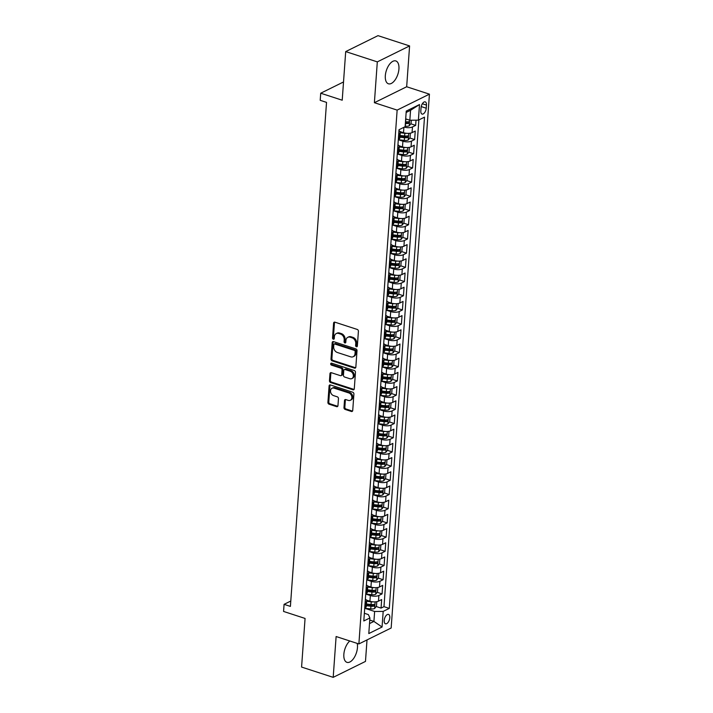 <?xml version="1.0" encoding="UTF-8"?>
<svg xmlns="http://www.w3.org/2000/svg" width="713" height="713" viewBox="0 0 713 713"><rect width="100%" height="100%" fill="white"/><g stroke="black" fill="none" stroke-linecap="round" stroke-linejoin="round"><path stroke-width="1.07" d="M356.411 346.741A1.061 0.82 -116.3 0 0 357.347 346.055L358.407 331.242A1.515 1.168 -116.3 0 0 357.266 329.451L334.923 322.178A1.515 1.168 -116.3 0 0 333.586 323.167L332.525 337.971A1.061 0.82 -116.3 0 0 334.263 338.541L334.397 336.625A4.839 3.752 -116.3 0 1 336.233 333.577A4.839 3.752 -116.3 0 1 338.693 333.452L340.556 334.058A4.839 3.752 -116.3 0 1 344.201 339.816L344.067 341.732A1.061 0.82 -116.3 0 0 345.805 342.293L345.939 340.377A4.839 3.752 -116.3 0 1 347.775 337.338A4.839 3.752 -116.3 0 1 350.235 337.213L352.097 337.819A4.839 3.752 -116.3 0 1 355.751 343.568L355.609 345.484A1.061 0.82 -116.3 0 0 356.411 346.741M347.775 337.338L348.648 336.901A4.839 3.752 -116.3 0 1 351.108 336.786L352.971 337.392A4.839 3.752 -116.3 0 1 356.625 343.14L356.482 345.056A1.061 0.82 -116.3 0 0 357.284 346.313A1.061 0.82 -116.3 0 0 357.293 346.322M334.655 322.124A1.515 1.168 -116.3 0 0 334.459 322.739L333.399 337.543A1.061 0.82 -116.3 0 0 334.21 338.8M345.743 342.561A1.061 0.82 -116.3 0 0 345.752 342.561A1.061 0.82 -116.3 0 1 344.94 341.295L344.067 341.732M349.789 640.978A12.014 6.052 108 0 0 343.853 654.284A12.014 6.052 108 0 0 346.937 662.341A12.014 6.052 108 0 0 357.463 647.564A12.014 6.052 108 0 0 357.213 643.393M398.932 69.001A12.014 6.052 108 0 0 395.849 60.944A12.014 6.052 108 0 0 385.323 75.721A12.014 6.052 108 0 0 388.416 83.786A12.014 6.052 108 0 0 398.932 69.001M389.797 617.716A4.929 2.487 108 0 0 388.532 614.41A4.929 2.487 108 0 0 384.209 620.479A4.929 2.487 108 0 0 385.483 623.786A4.929 2.487 108 0 0 389.797 617.716M343.978 407.622A1.515 1.168 -116.3 0 0 345.119 409.422L351.393 411.463A1.515 1.168 -116.3 0 0 352.73 410.474L353.906 394.031A1.515 1.168 -116.3 0 0 352.766 392.23L330.431 384.958A1.515 1.168 -116.3 0 0 329.085 385.947L327.909 402.39A1.515 1.168 -116.3 0 0 329.049 404.191L336.616 406.651A1.515 1.168 -116.3 0 0 337.962 405.661L338.461 398.629A1.515 1.168 -116.3 0 0 337.32 396.829L333.568 395.608A4.046 3.137 -116.3 0 1 330.6 392.043A4.046 3.137 -116.3 0 1 332.044 388.255A4.046 3.137 -116.3 0 1 334.103 388.148L348.809 392.934A4.046 3.137 -116.3 0 1 351.776 396.508A4.046 3.137 -116.3 0 1 350.333 400.287A4.046 3.137 -116.3 0 1 348.274 400.394L345.823 399.592A1.515 1.168 -116.3 0 0 344.486 400.59L343.978 407.622L344.851 407.194A1.515 1.168 -116.3 0 0 345.992 408.995L352.258 411.027A1.515 1.168 -116.3 0 0 352.534 411.089M377.311 61.879L374.387 102.699L406.668 86.754L409.592 45.935L377.311 61.879L345.698 51.586L342.213 100.212L320.716 93.216L320.208 100.319L326.527 102.378L290.405 606.398L284.077 604.339L283.569 611.442L305.066 618.438L301.581 667.065L333.194 677.35L365.475 661.414L367.017 639.918M374.387 102.699L397.141 110.105L358.88 643.937L336.117 636.531L333.194 677.35M354.495 368.122A1.515 1.168 -116.3 0 0 355.84 367.133L357.017 350.689A1.515 1.168 -116.3 0 0 355.876 348.889L333.532 341.616A1.515 1.168 -116.3 0 0 332.196 342.605L331.01 359.049A1.515 1.168 -116.3 0 0 332.151 360.849L354.495 368.122L355.368 367.685A1.515 1.168 -116.3 0 0 355.644 367.748M355.466 372.355L354.281 388.799A1.515 1.168 -116.3 0 1 352.944 389.788L330.6 382.516A1.515 1.168 -116.3 0 1 329.459 380.724L329.967 373.683A1.515 1.168 -116.3 0 1 331.304 372.694L340.368 375.644A1.515 1.168 -116.3 0 0 341.705 374.655L342.044 369.985A1.515 1.168 -116.3 0 0 340.903 368.184L331.465 365.118A1.061 0.82 -116.3 0 1 331.607 363.167L354.325 370.555A1.515 1.168 -116.3 0 1 355.466 372.355M345.698 51.586L377.988 35.65L409.592 45.935M369.53 604.348L372.623 605.355M376.223 606.522L381.054 608.1L381.669 599.58L378.478 601.148L378.888 595.471A6.159 2.344 -175.9 0 1 370.341 595.551L365.733 594.054M370.546 590.15L373.639 591.157M377.239 592.325L382.07 593.902L382.685 585.382L379.494 586.951L379.904 581.273A6.159 2.344 -175.9 0 1 371.357 581.353L366.758 579.856L372.774 580.525L372.97 577.833A4.082 1.56 4.1 0 0 376.027 577.708L376.143 575.997A4.082 1.56 -175.9 0 1 373.086 576.131L368.514 575.605M371.562 575.952L374.655 576.96M378.255 578.127L383.086 579.705L383.701 571.184L380.519 572.753L380.92 567.076A6.159 2.344 -175.9 0 1 372.373 567.156L367.774 565.659M372.578 561.755L375.671 562.762M379.28 563.93L384.111 565.507L384.717 556.987L381.535 558.555L381.936 552.878A6.159 2.344 -175.9 0 1 373.389 552.958L368.79 551.461L374.806 552.129L375.002 549.438A4.082 1.56 4.1 0 0 378.059 549.313L378.184 547.602A4.082 1.56 -175.9 0 1 375.127 547.727L370.555 547.21M373.603 547.557L376.687 548.564M380.296 549.732L385.127 551.309L385.733 542.789L382.551 544.358L382.961 538.68A6.159 2.344 -175.9 0 1 374.405 538.761L369.806 537.263L375.822 537.932L376.018 535.24A4.082 1.56 4.1 0 0 379.075 535.115L379.2 533.404A4.082 1.56 -175.9 0 1 376.143 533.529L371.571 533.012M374.619 533.36L377.712 534.367M381.312 535.534L386.143 537.112L386.749 528.591L383.567 530.16L383.977 524.483A6.159 2.344 -175.9 0 1 375.43 524.563L370.822 523.066M375.635 519.162L378.728 520.169M382.328 521.337L387.159 522.914L387.774 514.394L384.583 515.962L384.993 510.285A6.159 2.344 -175.9 0 1 376.446 510.365L371.847 508.868L377.863 509.537L378.05 506.845A4.082 1.56 4.1 0 0 381.116 506.72L381.232 505.009A4.082 1.56 -175.9 0 1 378.175 505.134L373.603 504.617M376.651 504.964L379.744 505.972M383.344 507.139L388.175 508.717L388.79 500.196L385.599 501.765L386.009 496.088A6.159 2.344 -175.9 0 1 377.462 496.168L372.863 494.67M377.667 490.767L380.76 491.774M384.369 492.941L389.2 494.519L389.806 485.999L386.624 487.567L387.025 481.89A6.159 2.344 -175.9 0 1 378.478 481.97L373.879 480.473L379.895 481.141L380.091 478.45A4.082 1.56 4.1 0 0 383.148 478.316L383.273 476.614A4.082 1.56 -175.9 0 1 380.216 476.739L375.635 476.222M378.692 476.569L381.776 477.576M385.385 478.744L390.216 480.321L390.822 471.801L387.64 473.37L388.05 467.692A6.159 2.344 -175.9 0 1 379.494 467.773L374.895 466.275L380.911 466.944L381.107 464.252A4.082 1.56 4.1 0 0 384.164 464.118L384.289 462.416A4.082 1.56 -175.9 0 1 381.232 462.541L376.66 462.024M379.708 462.372L382.792 463.379M386.401 464.546L391.232 466.124L391.838 457.603L388.656 459.172L389.066 453.495A6.159 2.344 -175.9 0 1 380.519 453.575L375.911 452.078M380.724 448.174L383.817 449.181M387.417 450.349L392.248 451.926L392.863 443.406L389.672 444.974L390.082 439.297A6.159 2.344 -175.9 0 1 381.535 439.377L376.927 437.88M381.74 433.976L384.833 434.983M388.433 436.151L393.264 437.729L393.879 429.208L390.688 430.777L391.098 425.1A6.159 2.344 -175.9 0 1 382.551 425.18L377.952 423.682M382.756 419.779L385.849 420.786M389.458 421.953L394.28 423.531L394.895 415.011L391.713 416.579L392.114 410.902A6.159 2.344 -175.9 0 1 383.567 410.982L378.968 409.485L384.984 410.153L385.18 407.453A4.082 1.56 4.1 0 0 388.237 407.328L388.362 405.626A4.082 1.56 -175.9 0 1 385.305 405.75L380.724 405.234M383.772 405.581L386.865 406.588M390.474 407.756L395.305 409.333L395.911 400.813L392.729 402.382L393.13 396.704A6.159 2.344 -175.9 0 1 384.583 396.784L379.984 395.287L386 395.956L386.196 393.255A4.082 1.56 4.1 0 0 389.253 393.13L389.378 391.428A4.082 1.56 -175.9 0 1 386.321 391.553L381.749 391.036M384.797 391.384L387.881 392.391M391.49 393.558L396.321 395.136L396.927 386.615L393.745 388.184L394.155 382.507A6.159 2.344 -175.9 0 1 385.608 382.587L381 381.09M385.813 377.186L388.906 378.193M392.506 379.361L397.337 380.938L397.952 372.418L394.761 373.986L395.171 368.309A6.159 2.344 -175.9 0 1 386.624 368.389L382.016 366.892L388.041 367.56L388.228 364.86A4.082 1.56 4.1 0 0 391.285 364.735L391.41 363.033A4.082 1.56 -175.9 0 1 388.353 363.158L383.781 362.641M386.829 362.988L389.922 363.995M393.523 365.163L398.353 366.74L398.968 358.22L395.777 359.789L396.187 354.111A6.159 2.344 -175.9 0 1 387.64 354.192L383.041 352.694M387.845 348.791L390.938 349.798M394.539 350.965L399.369 352.543L399.984 344.022L396.802 345.591L397.203 339.914A6.159 2.344 -175.9 0 1 388.656 339.994L384.057 338.497L390.073 339.165L390.269 336.465A4.082 1.56 4.1 0 0 393.326 336.34L393.451 334.638A4.082 1.56 -175.9 0 1 390.385 334.762L385.813 334.237M388.861 334.593L391.954 335.6M395.563 336.768L400.394 338.345L401 329.825L397.818 331.393L398.219 325.716A6.159 2.344 -175.9 0 1 389.672 325.796L385.073 324.299L391.089 324.968L391.285 322.267A4.082 1.56 4.1 0 0 394.342 322.142L394.467 320.44A4.082 1.56 -175.9 0 1 391.41 320.565L386.838 320.039M389.886 320.395L392.97 321.394M396.58 322.57L401.41 324.148L402.016 315.627L398.834 317.196L399.244 311.519A6.159 2.344 -175.9 0 1 390.688 311.599L386.089 310.102M390.902 306.198L393.995 307.196M397.596 308.373L402.426 309.95L403.032 301.43L399.85 302.998L400.26 297.321A6.159 2.344 -175.9 0 1 391.713 297.401L387.106 295.904L393.13 296.572L393.318 293.872A4.082 1.56 4.1 0 0 396.375 293.747L396.499 292.045A4.082 1.56 -175.9 0 1 393.442 292.17L388.87 291.644M391.918 292L395.011 292.998M398.612 294.175L403.442 295.743L404.057 287.232L400.866 288.801L401.276 283.123A6.159 2.344 -175.9 0 1 392.729 283.204L388.13 281.697L394.146 282.375L394.334 279.674A4.082 1.56 4.1 0 0 397.399 279.549L397.515 277.847A4.082 1.56 -175.9 0 1 394.458 277.972L389.886 277.446M392.934 277.803L396.027 278.801M399.628 279.977L404.458 281.546L405.073 273.034L401.891 274.603L402.292 268.926A6.159 2.344 -175.9 0 1 393.745 269.006L389.146 267.5L395.162 268.177L395.358 265.477A4.082 1.56 4.1 0 0 398.415 265.352L398.531 263.65A4.082 1.56 -175.9 0 1 395.474 263.774L390.902 263.249M393.95 263.605L397.043 264.603M400.653 265.78L405.483 267.348L406.089 258.837L402.907 260.405L403.308 254.728A6.159 2.344 -175.9 0 1 394.761 254.799L390.163 253.302L396.178 253.98L396.375 251.279A4.082 1.56 4.1 0 0 399.432 251.154L399.556 249.452A4.082 1.56 -175.9 0 1 396.499 249.577L391.927 249.051M394.975 249.407L398.059 250.406M401.669 251.582L406.499 253.151L407.105 244.639L403.923 246.208L404.333 240.531A6.159 2.344 -175.9 0 1 395.777 240.602L391.179 239.105M395.991 235.21L399.075 236.208M402.685 237.384L407.515 238.953L408.121 230.442L404.939 232.01L405.349 226.333A6.159 2.344 -175.9 0 1 396.802 226.404L392.195 224.907L398.219 225.584L398.407 222.884A4.082 1.56 4.1 0 0 401.464 222.759L401.588 221.057A4.082 1.56 -175.9 0 1 398.531 221.182L393.959 220.656M397.007 221.012L400.1 222.01M403.701 223.187L408.531 224.755L409.146 216.244L405.955 217.813L406.365 212.135A6.159 2.344 -175.9 0 1 397.818 212.207L393.219 210.709L399.235 211.387L399.423 208.686A4.082 1.56 4.1 0 0 402.488 208.561L402.604 206.859A4.082 1.56 -175.9 0 1 399.547 206.984L394.975 206.458M398.023 206.815L401.116 207.813M404.717 208.989L409.547 210.558L410.162 202.046L406.971 203.615L407.381 197.938A6.159 2.344 -175.9 0 1 398.834 198.009L394.236 196.512L400.251 197.189L400.448 194.489A4.082 1.56 4.1 0 0 403.505 194.364L403.62 192.662A4.082 1.56 -175.9 0 1 400.563 192.786L395.991 192.26M399.039 192.608L402.132 193.615M405.742 194.792L410.563 196.36L411.178 187.849L407.996 189.417L408.397 183.74A6.159 2.344 -175.9 0 1 399.85 183.811L395.252 182.314L401.267 182.991L401.464 180.291A4.082 1.56 4.1 0 0 404.521 180.166L404.645 178.464A4.082 1.56 -175.9 0 1 401.588 178.589L397.007 178.063M400.055 178.41L403.148 179.418M406.758 180.594L411.588 182.163L412.194 173.651L409.012 175.22L409.422 169.542A6.159 2.344 -175.9 0 1 400.866 169.614L396.268 168.116M401.08 164.213L404.164 165.22M407.774 166.396L412.604 167.965L413.21 159.454L410.028 161.022L410.438 155.345A6.159 2.344 -175.9 0 1 401.891 155.416L397.284 153.919L403.308 154.596L403.496 151.896A4.082 1.56 4.1 0 0 406.553 151.771L406.677 150.069A4.082 1.56 -175.9 0 1 403.62 150.193L399.048 149.668M402.096 150.015L405.189 151.022M408.79 152.199L413.62 153.767L414.235 145.256L411.044 146.825L411.454 141.147A6.159 2.344 -175.9 0 1 402.907 141.219L398.3 139.721L404.324 140.399L404.512 137.698A4.082 1.56 4.1 0 0 407.569 137.573L407.693 135.871A4.082 1.56 -175.9 0 1 404.636 135.996L400.064 135.47M403.112 135.818L406.205 136.825M409.806 138.001L414.636 139.57L415.251 131.058L412.061 132.627A6.159 2.344 -175.9 0 1 403.513 132.707L400.073 131.584M378.478 601.148A6.159 2.344 4.1 0 1 369.931 601.228L366.491 600.105M379.494 586.951A6.159 2.344 4.1 0 1 370.947 587.031L367.507 585.908M380.519 572.753A6.159 2.344 4.1 0 1 371.963 572.833L368.523 571.71M381.535 558.555A6.159 2.344 4.1 0 1 372.988 558.635L369.539 557.513M382.551 544.358A6.159 2.344 4.1 0 1 374.004 544.438L370.555 543.315M383.567 530.16A6.159 2.344 4.1 0 1 375.02 530.24L371.58 529.117M384.583 515.962A6.159 2.344 4.1 0 1 376.036 516.043L372.596 514.92M385.599 501.765A6.159 2.344 4.1 0 1 377.052 501.845L373.612 500.722M386.624 487.567A6.159 2.344 4.1 0 1 378.077 487.647L374.628 486.524M387.64 473.37A6.159 2.344 4.1 0 1 379.093 473.45L375.644 472.327M388.656 459.172A6.159 2.344 4.1 0 1 380.109 459.252L376.66 458.129M389.672 444.974A6.159 2.344 4.1 0 1 381.125 445.055L377.685 443.932M390.688 430.777A6.159 2.344 4.1 0 1 382.141 430.857L378.701 429.734M391.713 416.579A6.159 2.344 4.1 0 1 383.157 416.659L379.717 415.536M392.729 402.382A6.159 2.344 4.1 0 1 384.182 402.462L380.733 401.339M393.745 388.184A6.159 2.344 4.1 0 1 385.198 388.264L381.749 387.141M394.761 373.986A6.159 2.344 4.1 0 1 386.214 374.067L382.774 372.944M395.777 359.789A6.159 2.344 4.1 0 1 387.23 359.869L383.79 358.746M396.802 345.591A6.159 2.344 4.1 0 1 388.246 345.671L384.806 344.548M397.818 331.393A6.159 2.344 4.1 0 1 389.271 331.474L385.822 330.351M398.834 317.196A6.159 2.344 4.1 0 1 390.287 317.276L386.838 316.153M399.85 302.998A6.159 2.344 4.1 0 1 391.303 303.078L387.863 301.956M400.866 288.801A6.159 2.344 4.1 0 1 392.319 288.881L388.879 287.758M401.891 274.603A6.159 2.344 4.1 0 1 393.335 274.683L389.895 273.56M402.907 260.405A6.159 2.344 4.1 0 1 394.36 260.486L390.911 259.363M403.923 246.208A6.159 2.344 4.1 0 1 395.376 246.288L391.927 245.165M404.939 232.01A6.159 2.344 4.1 0 1 396.392 232.09L392.943 230.967M405.955 217.813A6.159 2.344 4.1 0 1 397.408 217.893L393.968 216.77M406.971 203.615A6.159 2.344 4.1 0 1 398.424 203.695L394.984 202.572M407.996 189.417A6.159 2.344 4.1 0 1 399.449 189.498L396 188.375M409.012 175.22A6.159 2.344 4.1 0 1 400.465 175.3L397.016 174.177M410.028 161.022A6.159 2.344 4.1 0 1 401.481 161.102L398.032 159.979M411.044 146.825A6.159 2.344 4.1 0 1 402.497 146.905L399.057 145.782M421.053 107.752L420.822 110.871A4.777 2.406 108 0 0 422.051 114.08A4.777 2.406 108 0 0 426.231 108.207L426.463 105.078A4.777 2.406 108 0 0 425.233 101.879A4.777 2.406 108 0 0 421.053 107.752M397.141 110.105L429.431 94.161L391.161 628.001L358.88 643.937M381.054 608.1L383.977 606.656L389.289 608.385L424.502 117.146L418.388 120.158L409.841 120.23L405.688 118.884M389.289 608.385L383.184 611.398L382.061 627.021L368.799 633.563L369.913 617.948L363.808 620.961L399.022 129.721L405.127 126.709L406.25 111.085L419.511 104.544L418.388 120.158M398.95 130.675A6.159 2.344 -175.9 0 1 400.296 132.288L399.886 137.966A6.159 2.344 -175.9 0 1 398.799 139.178L398.326 139.409M400.296 132.288A6.159 2.344 -175.9 0 1 399.209 133.491L398.736 133.732M364.744 607.931L365.216 607.699A6.159 2.344 4.1 0 0 366.304 606.496L366.705 600.818A6.159 2.344 -175.9 0 1 365.626 602.022L365.145 602.253M365.76 593.733L366.232 593.501A6.159 2.344 4.1 0 0 367.32 592.298L367.73 586.621A6.159 2.344 -175.9 0 1 366.642 587.824L366.17 588.056M366.776 579.535L367.248 579.304A6.159 2.344 4.1 0 0 368.336 578.1L368.746 572.423A6.159 2.344 -175.9 0 1 367.658 573.626L367.186 573.858M367.792 565.338L368.273 565.106A6.159 2.344 4.1 0 0 369.352 563.903L369.762 558.226A6.159 2.344 -175.9 0 1 368.674 559.429L368.202 559.66M368.817 551.14L369.289 550.908A6.159 2.344 4.1 0 0 370.368 549.705L370.778 544.028A6.159 2.344 -175.9 0 1 369.69 545.231L369.218 545.463M369.833 536.942L370.305 536.711A6.159 2.344 4.1 0 0 371.393 535.508L371.794 529.83A6.159 2.344 -175.9 0 1 370.715 531.033L370.234 531.265M370.849 522.745L371.321 522.513A6.159 2.344 4.1 0 0 372.409 521.31L372.819 515.633A6.159 2.344 -175.9 0 1 371.731 516.836L371.259 517.068M371.865 508.547L372.338 508.316A6.159 2.344 4.1 0 0 373.425 507.112L373.835 501.435A6.159 2.344 -175.9 0 1 372.747 502.638L372.275 502.87M372.881 494.35L373.354 494.118A6.159 2.344 4.1 0 0 374.441 492.915L374.851 487.229A6.159 2.344 -175.9 0 1 373.764 488.441L373.291 488.672M373.897 480.152L374.378 479.92A6.159 2.344 4.1 0 0 375.457 478.717L375.867 473.031A6.159 2.344 -175.9 0 1 374.78 474.243L374.307 474.475M374.922 465.954L375.394 465.723A6.159 2.344 4.1 0 0 376.482 464.52L376.883 458.833A6.159 2.344 -175.9 0 1 375.804 460.045L375.323 460.277M375.938 451.757L376.411 451.525A6.159 2.344 4.1 0 0 377.498 450.322L377.899 444.636A6.159 2.344 -175.9 0 1 376.82 445.848L376.348 446.08M376.954 437.559L377.427 437.327A6.159 2.344 4.1 0 0 378.514 436.124L378.924 430.438A6.159 2.344 -175.9 0 1 377.837 431.65L377.364 431.882M377.97 423.362L378.443 423.13A6.159 2.344 4.1 0 0 379.53 421.927L379.94 416.24A6.159 2.344 -175.9 0 1 378.853 417.453L378.38 417.684M378.986 409.164L379.468 408.932A6.159 2.344 4.1 0 0 380.546 407.729L380.956 402.043A6.159 2.344 -175.9 0 1 379.869 403.255L379.396 403.487M380.011 394.966L380.484 394.735A6.159 2.344 4.1 0 0 381.571 393.531L381.972 387.845A6.159 2.344 -175.9 0 1 380.885 389.057L380.412 389.289M381.027 380.769L381.5 380.537A6.159 2.344 4.1 0 0 382.587 379.334L382.988 373.648A6.159 2.344 -175.9 0 1 381.91 374.86L381.428 375.091M382.043 366.571L382.516 366.339A6.159 2.344 4.1 0 0 383.603 365.136L384.013 359.45A6.159 2.344 -175.9 0 1 382.926 360.662L382.453 360.894M383.059 352.374L383.532 352.142A6.159 2.344 4.1 0 0 384.619 350.939L385.029 345.252A6.159 2.344 -175.9 0 1 383.942 346.465L383.469 346.696M384.075 338.176L384.557 337.944A6.159 2.344 4.1 0 0 385.635 336.741L386.045 331.055A6.159 2.344 -175.9 0 1 384.958 332.267L384.485 332.499M385.1 323.978L385.573 323.747A6.159 2.344 4.1 0 0 386.66 322.543L387.061 316.857A6.159 2.344 -175.9 0 1 385.974 318.069L385.501 318.301M386.116 309.781L386.589 309.549A6.159 2.344 4.1 0 0 387.676 308.337L388.077 302.66A6.159 2.344 -175.9 0 1 386.999 303.872L386.517 304.103M387.132 295.583L387.605 295.351A6.159 2.344 4.1 0 0 388.692 294.139L389.102 288.462A6.159 2.344 -175.9 0 1 388.015 289.674L387.542 289.906M388.148 281.385L388.621 281.154A6.159 2.344 4.1 0 0 389.708 279.942L390.118 274.264A6.159 2.344 -175.9 0 1 389.031 275.476L388.558 275.708M389.164 267.188L389.646 266.956A6.159 2.344 4.1 0 0 390.724 265.744L391.134 260.067A6.159 2.344 -175.9 0 1 390.047 261.279L389.574 261.511M390.18 252.99L390.662 252.759A6.159 2.344 4.1 0 0 391.74 251.546L392.15 245.869A6.159 2.344 -175.9 0 1 391.063 247.081L390.59 247.313M391.205 238.793L391.678 238.561A6.159 2.344 4.1 0 0 392.765 237.349L393.166 231.672A6.159 2.344 -175.9 0 1 392.088 232.884L391.606 233.115M392.221 224.595L392.694 224.363A6.159 2.344 4.1 0 0 393.781 223.151L394.191 217.474A6.159 2.344 -175.9 0 1 393.104 218.677L392.631 218.918M393.237 210.397L393.71 210.166A6.159 2.344 4.1 0 0 394.797 208.954L395.207 203.276A6.159 2.344 -175.9 0 1 394.12 204.479L393.647 204.72M394.253 196.2L394.726 195.968A6.159 2.344 4.1 0 0 395.813 194.756L396.223 189.079A6.159 2.344 -175.9 0 1 395.136 190.282L394.663 190.523M395.269 182.002L395.751 181.77A6.159 2.344 4.1 0 0 396.829 180.558L397.239 174.881A6.159 2.344 -175.9 0 1 396.152 176.084L395.679 176.325M396.294 167.805L396.767 167.573A6.159 2.344 4.1 0 0 397.854 166.361L398.255 160.683A6.159 2.344 -175.9 0 1 397.168 161.887L396.695 162.127M397.31 153.607L397.783 153.375A6.159 2.344 4.1 0 0 398.87 152.163L399.271 146.486A6.159 2.344 -175.9 0 1 398.193 147.689L397.711 147.93M410.831 123.804L415.652 125.372L412.471 126.95A6.159 2.344 -175.9 0 1 404.271 127.128M414.636 139.57L411.454 141.147M413.62 153.767L410.438 155.345M412.604 167.965L409.422 169.542M411.588 182.163L408.397 183.74M410.563 196.36L407.381 197.938M409.547 210.558L406.365 212.135M408.531 224.755L405.349 226.333M407.515 238.953L404.333 240.531M406.499 253.151L403.308 254.728M405.483 267.348L402.292 268.926M404.458 281.546L401.276 283.123M403.442 295.743L400.26 297.321M402.426 309.95L399.244 311.519M401.41 324.148L398.219 325.716M400.394 338.345L397.203 339.914M399.369 352.543L396.187 354.111M398.353 366.74L395.171 368.309M397.337 380.938L394.155 382.507M396.321 395.136L393.13 396.704M395.305 409.333L392.114 410.902M394.28 423.531L391.098 425.1M393.264 437.729L390.082 439.297M392.248 451.926L389.066 453.495M391.232 466.124L388.05 467.692M390.216 480.321L387.025 481.89M389.2 494.519L386.009 496.088M388.175 508.717L384.993 510.285M387.159 522.914L383.977 524.483M386.143 537.112L382.961 538.68M385.127 551.309L381.936 552.878M384.111 565.507L380.92 567.076M383.086 579.705L379.904 581.273M382.07 593.902L378.888 595.471M383.977 606.656L418.87 119.927M415.652 125.372L416.027 120.176M369.762 620.06L373.915 621.415L374.628 611.478L364.717 608.251L370.733 608.92L370.929 606.228A4.082 1.56 4.1 0 0 373.986 606.103L374.111 604.392A4.082 1.56 -175.9 0 1 371.054 604.526L366.482 604M409.841 120.23L410.554 110.292L406.152 112.467M406.668 86.754L429.431 94.161M290.788 601.032L284.077 604.339M343.523 81.959L320.716 93.216M369.512 623.59L373.915 621.415L382.061 627.021M364.361 613.278L368.345 614.579L369.913 617.948M405.465 122.057L407.221 122.627M397.934 144.873A6.159 2.344 -175.9 0 1 399.271 146.486M396.918 159.07A6.159 2.344 -175.9 0 1 398.255 160.683M395.902 173.268A6.159 2.344 -175.9 0 1 397.239 174.881M394.877 187.466A6.159 2.344 -175.9 0 1 396.223 189.079M393.861 201.663A6.159 2.344 -175.9 0 1 395.207 203.276M392.845 215.861A6.159 2.344 -175.9 0 1 394.191 217.474M391.829 230.058A6.159 2.344 -175.9 0 1 393.166 231.672M390.813 244.256A6.159 2.344 -175.9 0 1 392.15 245.869M389.797 258.454A6.159 2.344 -175.9 0 1 391.134 260.067M388.772 272.651A6.159 2.344 -175.9 0 1 390.118 274.264M387.756 286.849A6.159 2.344 -175.9 0 1 389.102 288.462M386.74 301.046A6.159 2.344 -175.9 0 1 388.077 302.66M385.724 315.244A6.159 2.344 -175.9 0 1 387.061 316.857M384.708 329.442A6.159 2.344 -175.9 0 1 386.045 331.055M383.683 343.639A6.159 2.344 -175.9 0 1 385.029 345.252M382.667 357.837A6.159 2.344 -175.9 0 1 384.013 359.45M381.651 372.034A6.159 2.344 -175.9 0 1 382.988 373.648M380.635 386.232A6.159 2.344 -175.9 0 1 381.972 387.845M379.619 400.43A6.159 2.344 -175.9 0 1 380.956 402.043M378.594 414.627A6.159 2.344 -175.9 0 1 379.94 416.24M377.578 428.825A6.159 2.344 -175.9 0 1 378.924 430.438M376.562 443.023A6.159 2.344 -175.9 0 1 377.899 444.636M375.546 457.22A6.159 2.344 -175.9 0 1 376.883 458.833M374.53 471.418A6.159 2.344 -175.9 0 1 375.867 473.031M373.514 485.615A6.159 2.344 -175.9 0 1 374.851 487.229M372.489 499.813A6.159 2.344 -175.9 0 1 373.835 501.435M371.473 514.011A6.159 2.344 -175.9 0 1 372.819 515.633M370.457 528.208A6.159 2.344 -175.9 0 1 371.794 529.83M369.441 542.406A6.159 2.344 -175.9 0 1 370.778 544.028M368.425 556.603A6.159 2.344 -175.9 0 1 369.762 558.226M367.4 570.801A6.159 2.344 -175.9 0 1 368.746 572.423M366.384 584.999A6.159 2.344 -175.9 0 1 367.73 586.621M365.368 599.196A6.159 2.344 -175.9 0 1 366.705 600.818M374.628 611.478L383.184 611.398M410.554 110.292L419.511 104.544M336.233 333.577L337.106 333.149A4.839 3.752 -116.3 0 1 339.566 333.024L341.429 333.631A4.839 3.752 -116.3 0 1 345.074 339.379L344.94 341.295M333.265 341.563A1.515 1.168 -116.3 0 0 333.069 342.178L331.884 358.621A1.515 1.168 -116.3 0 0 333.024 360.421L355.368 367.685M355.172 351.652A1.061 0.82 -116.3 0 0 354.37 350.395L334.762 344.014A1.061 0.82 -116.3 0 0 333.818 344.709L333.675 346.723A4.839 3.752 -116.3 0 0 337.329 352.48L350.734 356.839A4.839 3.752 -116.3 0 0 353.193 356.714A4.839 3.752 -116.3 0 0 355.021 353.675L355.172 351.652L356.045 351.224A1.061 0.82 -116.3 0 0 355.243 349.967L354.37 350.395M334.219 344.04L335.092 343.613A1.061 0.82 -116.3 0 1 335.636 343.586L355.243 349.967M353.193 356.714L354.067 356.286A4.839 3.752 -116.3 0 0 355.894 353.247L355.021 353.675M356.045 351.224L355.894 353.247M331.037 372.641A1.515 1.168 -116.3 0 0 330.841 373.255L330.333 380.287A1.515 1.168 -116.3 0 0 331.474 382.088L353.817 389.36A1.515 1.168 -116.3 0 0 354.085 389.414M341.135 375.608L342.008 375.172A1.515 1.168 -116.3 0 0 342.579 374.227L342.917 369.557A1.515 1.168 -116.3 0 0 341.777 367.756L332.338 364.691L331.465 365.118M331.598 363.167A1.061 0.82 -116.3 0 0 332.338 364.691M349.771 378.701A4.046 3.137 -116.3 0 0 351.821 378.603A4.046 3.137 -116.3 0 0 353.265 374.815A4.046 3.137 -116.3 0 0 350.306 371.25L345.119 369.557A1.515 1.168 -116.3 0 0 343.782 370.555L343.443 375.216A1.515 1.168 -116.3 0 0 344.584 377.017L349.771 378.701M351.821 378.603L352.694 378.166A4.046 3.137 -116.3 0 0 354.138 374.387A4.046 3.137 -116.3 0 0 351.179 370.813L350.306 371.25M344.352 369.601L345.226 369.165A1.515 1.168 -116.3 0 1 345.992 369.129L351.179 370.813M345.555 399.538A1.515 1.168 -116.3 0 0 345.359 400.153L344.851 407.194M350.333 400.287L351.206 399.859A4.046 3.137 -116.3 0 0 352.65 396.071A4.046 3.137 -116.3 0 0 349.682 392.506L348.809 392.934M332.044 388.255L332.918 387.827A4.046 3.137 -116.3 0 1 334.976 387.72L349.682 392.506M330.155 384.904A1.515 1.168 -116.3 0 0 329.959 385.519L328.782 401.963A1.515 1.168 -116.3 0 0 329.923 403.763L337.49 406.223A1.515 1.168 -116.3 0 0 337.766 406.276M406.535 119.16A4.082 1.56 -175.9 0 1 405.849 119.098L405.679 119.08M411.294 120.221L411.053 123.518L409.209 125.8A4.082 1.56 -175.9 0 1 405.341 126.201L405.162 126.183M405.358 123.483L405.537 123.501A4.082 1.56 4.1 0 0 408.594 123.376L408.709 121.673A4.082 1.56 -175.9 0 1 405.652 121.798L405.483 121.78M408.594 123.376L406.766 122.788A2.077 0.793 -175.9 0 1 405.804 122.761L405.412 122.716M406.918 133.331A4.082 1.56 -175.9 0 1 404.832 133.295L400.26 132.778M401.963 132.199L400.269 132.003M409.743 133.251L410.34 133.456L410.037 137.716L408.192 139.998A4.082 1.56 -175.9 0 1 404.324 140.399M399.94 137.172L404.512 137.698M407.569 137.573L405.75 136.985A2.077 0.793 -175.9 0 1 404.788 136.958L399.993 136.406M405.902 147.529A4.082 1.56 -175.9 0 1 403.816 147.493L399.244 146.976M400.947 146.397L399.253 146.201M408.727 147.448L409.324 147.653L409.021 151.914L407.168 154.195A4.082 1.56 -175.9 0 1 403.308 154.596M398.923 151.37L403.496 151.896M406.553 151.771L404.734 151.183A2.077 0.793 -175.9 0 1 403.772 151.156L398.977 150.612M404.877 161.726A4.082 1.56 -175.9 0 1 402.792 161.691L398.219 161.174M399.931 160.594L398.237 160.398M407.702 161.646L408.308 161.851L408.005 166.111L406.152 168.393A4.082 1.56 -175.9 0 1 402.284 168.794L396.268 168.108M397.907 165.568L402.48 166.093A4.082 1.56 4.1 0 0 405.537 165.969L405.661 164.266A4.082 1.56 -175.9 0 1 402.604 164.391L398.032 163.865M405.537 165.969L403.718 165.38A2.077 0.793 -175.9 0 1 402.756 165.354L397.961 164.81M403.861 175.924A4.082 1.56 -175.9 0 1 401.776 175.888L397.203 175.371M398.915 174.792L397.212 174.596M406.686 175.844L407.292 176.049L406.98 180.309L405.136 182.59A4.082 1.56 -175.9 0 1 401.267 182.991M396.891 179.765L401.464 180.291M404.521 180.166L402.702 179.578A2.077 0.793 -175.9 0 1 401.74 179.551L396.945 179.008M402.845 190.121A4.082 1.56 -175.9 0 1 400.759 190.086L396.187 189.569M397.89 188.99L396.196 188.793M405.67 190.05L406.267 190.246L405.964 194.506L404.119 196.788A4.082 1.56 -175.9 0 1 400.251 197.189M395.875 193.963L400.448 194.489M403.505 194.364L401.686 193.776A2.077 0.793 -175.9 0 1 400.724 193.749L395.929 193.205M401.829 204.319A4.082 1.56 -175.9 0 1 399.743 204.283L395.171 203.766M396.874 203.187L395.18 202.991M404.654 204.248L405.251 204.444L404.948 208.704L403.103 210.986A4.082 1.56 -175.9 0 1 399.235 211.387M394.85 208.169L399.423 208.686M402.488 208.561L400.661 207.973A2.077 0.793 -175.9 0 1 399.699 207.946L394.913 207.403M400.813 218.517A4.082 1.56 -175.9 0 1 398.727 218.481L394.155 217.964M395.858 217.385L394.164 217.189M403.638 218.445L404.235 218.641L403.932 222.902L402.087 225.183A4.082 1.56 -175.9 0 1 398.219 225.584M393.834 222.367L398.407 222.884M401.464 222.759L399.645 222.171A2.077 0.793 -175.9 0 1 398.683 222.144L393.888 221.6M399.788 232.714A4.082 1.56 -175.9 0 1 397.702 232.679L393.13 232.162M394.842 231.582L393.148 231.386M402.613 232.643L403.219 232.839L402.916 237.099L401.062 239.381A4.082 1.56 -175.9 0 1 397.194 239.782L391.179 239.096M392.818 236.564L397.391 237.081A4.082 1.56 4.1 0 0 400.448 236.957L400.572 235.254A4.082 1.56 -175.9 0 1 397.515 235.379L392.943 234.853M400.448 236.957L398.629 236.368A2.077 0.793 -175.9 0 1 397.667 236.342L392.872 235.798M398.772 246.912A4.082 1.56 -175.9 0 1 396.686 246.876L392.114 246.359M393.826 245.78L392.123 245.584M401.597 246.841L402.203 247.037L401.891 251.297L400.046 253.578A4.082 1.56 -175.9 0 1 396.178 253.98M391.802 250.762L396.375 251.279M399.432 251.154L397.613 250.566A2.077 0.793 -175.9 0 1 396.651 250.539L391.856 249.996M397.756 261.11A4.082 1.56 -175.9 0 1 395.67 261.074L391.098 260.557M392.801 259.978L391.107 259.782M400.581 261.038L401.187 261.243L400.875 265.494L399.03 267.776A4.082 1.56 -175.9 0 1 395.162 268.177M390.786 264.96L395.358 265.477M398.415 265.352L396.597 264.764A2.077 0.793 -175.9 0 1 395.635 264.737L390.84 264.193M396.74 275.307A4.082 1.56 -175.9 0 1 394.654 275.271L390.082 274.755M391.785 274.175L390.091 273.979M399.565 275.236L400.162 275.441L399.859 279.692L398.014 281.974A4.082 1.56 -175.9 0 1 394.146 282.375M389.761 279.157L394.334 279.674M397.399 279.549L395.572 278.961A2.077 0.793 -175.9 0 1 394.61 278.935L389.824 278.391M395.724 289.505A4.082 1.56 -175.9 0 1 393.638 289.478L389.066 288.952M390.769 288.373L389.075 288.177M398.549 289.433L399.146 289.638L398.843 293.89L396.998 296.171A4.082 1.56 -175.9 0 1 393.13 296.572M388.745 293.355L393.318 293.872M396.375 293.747L394.556 293.159A2.077 0.793 -175.9 0 1 393.594 293.132L388.799 292.588M394.708 303.702A4.082 1.56 -175.9 0 1 392.622 303.676L388.041 303.15M389.753 302.57L388.059 302.374M397.524 303.631L398.13 303.836L397.827 308.087L395.973 310.369A4.082 1.56 -175.9 0 1 392.105 310.77L386.089 310.084M387.729 307.553L392.302 308.069A4.082 1.56 4.1 0 0 395.358 307.945L395.483 306.242A4.082 1.56 -175.9 0 1 392.426 306.367L387.854 305.841M395.358 307.945L393.54 307.356A2.077 0.793 -175.9 0 1 392.578 307.33L387.783 306.786M393.683 317.9A4.082 1.56 -175.9 0 1 391.597 317.873L387.025 317.347M388.737 316.768L387.034 316.572M396.508 317.829L397.114 318.034L396.811 322.285L394.957 324.567A4.082 1.56 -175.9 0 1 391.089 324.968M386.713 321.75L391.285 322.267M394.342 322.142L392.524 321.554A2.077 0.793 -175.9 0 1 391.562 321.527L386.767 320.984M392.667 332.098A4.082 1.56 -175.9 0 1 390.581 332.071L386.009 331.545M387.712 330.966L386.018 330.77M395.492 332.026L396.098 332.231L395.786 336.483L393.941 338.764A4.082 1.56 -175.9 0 1 390.073 339.165M385.697 335.948L390.269 336.465M393.326 336.34L391.508 335.752A2.077 0.793 -175.9 0 1 390.546 335.725L385.751 335.181M391.651 346.295A4.082 1.56 -175.9 0 1 389.565 346.268L384.993 345.743M386.696 345.163L385.002 344.967M394.476 346.224L395.073 346.429L394.77 350.689L392.925 352.962A4.082 1.56 -175.9 0 1 389.057 353.363L383.041 352.677M384.672 350.145L389.253 350.662A4.082 1.56 4.1 0 0 392.31 350.538L392.426 348.835A4.082 1.56 -175.9 0 1 389.369 348.96L384.797 348.443M392.31 350.538L390.483 349.949A2.077 0.793 -175.9 0 1 389.521 349.923L384.735 349.379M390.635 360.493A4.082 1.56 -175.9 0 1 388.549 360.466L383.977 359.94M385.68 359.361L383.986 359.165M393.46 360.421L394.057 360.626L393.754 364.887L391.909 367.159A4.082 1.56 -175.9 0 1 388.041 367.56M383.656 364.343L388.228 364.86M391.285 364.735L389.467 364.147A2.077 0.793 -175.9 0 1 388.505 364.12L383.71 363.577M389.619 374.69A4.082 1.56 -175.9 0 1 387.533 374.664L382.961 374.138M384.663 373.559L382.97 373.362M392.444 374.619L393.041 374.824L392.738 379.084L390.884 381.357A4.082 1.56 -175.9 0 1 387.016 381.758L381 381.072M382.64 378.541L387.212 379.058A4.082 1.56 4.1 0 0 390.269 378.933L390.394 377.23A4.082 1.56 -175.9 0 1 387.337 377.355L382.765 376.838M390.269 378.933L388.451 378.345A2.077 0.793 -175.9 0 1 387.489 378.318L382.694 377.774M388.594 388.888A4.082 1.56 -175.9 0 1 386.508 388.861L381.936 388.335M383.647 387.756L381.945 387.56M391.419 388.817L392.025 389.022L391.722 393.282L389.868 395.563A4.082 1.56 -175.9 0 1 386 395.956M381.624 392.738L386.196 393.255M389.253 393.13L387.435 392.542A2.077 0.793 -175.9 0 1 386.473 392.515L381.678 391.972M387.578 403.086A4.082 1.56 -175.9 0 1 385.492 403.059L380.92 402.533M382.623 401.954L380.929 401.758M390.403 403.014L391.009 403.219L390.697 407.479L388.852 409.761A4.082 1.56 -175.9 0 1 384.984 410.153M380.608 406.936L385.18 407.453M388.237 407.328L386.419 406.74A2.077 0.793 -175.9 0 1 385.457 406.713L380.662 406.169M386.562 417.283A4.082 1.56 -175.9 0 1 384.476 417.257L379.904 416.731M381.607 416.151L379.913 415.955M389.387 417.212L389.984 417.417L389.681 421.677L387.836 423.959A4.082 1.56 -175.9 0 1 383.968 424.351L377.952 423.665M379.592 421.133L384.164 421.65A4.082 1.56 4.1 0 0 387.221 421.526L387.337 419.823A4.082 1.56 -175.9 0 1 384.28 419.948L379.708 419.431M387.221 421.526L385.403 420.937A2.077 0.793 -175.9 0 1 384.432 420.911L379.646 420.367M385.546 431.481A4.082 1.56 -175.9 0 1 383.46 431.454L378.888 430.928M380.59 430.349L378.897 430.153M388.371 431.41L388.968 431.615L388.665 435.875L386.82 438.156A4.082 1.56 -175.9 0 1 382.952 438.548L376.936 437.862M378.567 435.331L383.139 435.857A4.082 1.56 4.1 0 0 386.196 435.723L386.321 434.021A4.082 1.56 -175.9 0 1 383.264 434.146L378.692 433.629M386.196 435.723L384.378 435.135A2.077 0.793 -175.9 0 1 383.416 435.108L378.63 434.565M384.53 445.678A4.082 1.56 -175.9 0 1 382.444 445.652L377.872 445.126M379.574 444.547L377.881 444.351M387.355 445.607L387.952 445.812L387.649 450.072L385.804 452.354A4.082 1.56 -175.9 0 1 381.936 452.746L375.911 452.06M377.551 449.529L382.123 450.055A4.082 1.56 4.1 0 0 385.18 449.921L385.305 448.219A4.082 1.56 -175.9 0 1 382.248 448.343L377.676 447.826M385.18 449.921L383.362 449.333A2.077 0.793 -175.9 0 1 382.4 449.306L377.605 448.762M383.505 459.876A4.082 1.56 -175.9 0 1 381.419 459.849L376.847 459.324M378.558 458.744L376.865 458.548M386.33 459.805L386.936 460.01L386.633 464.27L384.779 466.552A4.082 1.56 -175.9 0 1 380.911 466.944M376.535 463.726L381.107 464.252M384.164 464.118L382.346 463.53A2.077 0.793 -175.9 0 1 381.384 463.503L376.589 462.96M382.489 474.074A4.082 1.56 -175.9 0 1 380.403 474.047L375.831 473.521M377.542 472.942L375.84 472.746M385.314 474.002L385.92 474.207L385.608 478.468L383.763 480.749A4.082 1.56 -175.9 0 1 379.895 481.141M375.519 477.924L380.091 478.45M383.148 478.316L381.33 477.728A2.077 0.793 -175.9 0 1 380.368 477.701L375.573 477.157M381.473 488.271A4.082 1.56 -175.9 0 1 379.387 488.245L374.815 487.719M376.517 487.139L374.824 486.943M384.298 488.2L384.895 488.405L384.592 492.665L382.747 494.947A4.082 1.56 -175.9 0 1 378.879 495.339L372.863 494.653M374.503 492.122L379.075 492.647A4.082 1.56 4.1 0 0 382.132 492.523L382.248 490.811A4.082 1.56 -175.9 0 1 379.191 490.936L374.619 490.419M382.132 492.523L380.314 491.925A2.077 0.793 -175.9 0 1 379.352 491.899L374.557 491.355M380.457 502.469A4.082 1.56 -175.9 0 1 378.371 502.442L373.799 501.916M375.501 501.337L373.808 501.15M383.282 502.398L383.879 502.603L383.576 506.863L381.731 509.144A4.082 1.56 -175.9 0 1 377.863 509.537M373.478 506.319L378.05 506.845M381.116 506.72L379.289 506.123A2.077 0.793 -175.9 0 1 378.327 506.096L373.541 505.553M379.441 516.667A4.082 1.56 -175.9 0 1 377.355 516.64L372.783 516.114M374.485 515.535L372.792 515.347M382.266 516.595L382.863 516.8L382.56 521.06L380.715 523.342A4.082 1.56 -175.9 0 1 376.847 523.734L370.822 523.048M372.462 520.517L377.034 521.043A4.082 1.56 4.1 0 0 380.091 520.918L380.216 519.207A4.082 1.56 -175.9 0 1 377.159 519.331L372.587 518.814M380.091 520.918L378.273 520.321A2.077 0.793 -175.9 0 1 377.311 520.303L372.516 519.75M378.425 530.864A4.082 1.56 -175.9 0 1 376.33 530.837L371.758 530.312M373.469 529.732L371.776 529.545M381.241 530.793L381.847 530.998L381.544 535.258L379.69 537.54A4.082 1.56 -175.9 0 1 375.822 537.932M371.446 534.714L376.018 535.24M379.075 535.115L377.257 534.518A2.077 0.793 -175.9 0 1 376.295 534.5L371.5 533.948M377.4 545.062A4.082 1.56 -175.9 0 1 375.314 545.035L370.742 544.509M372.453 543.93L370.751 543.743M380.225 544.99L380.831 545.195L380.519 549.456L378.674 551.737A4.082 1.56 -175.9 0 1 374.806 552.129M370.43 548.912L375.002 549.438M378.059 549.313L376.241 548.716A2.077 0.793 -175.9 0 1 375.279 548.698L370.484 548.145M376.384 559.259A4.082 1.56 -175.9 0 1 374.298 559.233L369.726 558.707M371.428 558.127L369.735 557.94M379.209 559.188L379.815 559.393L379.503 563.653L377.658 565.935A4.082 1.56 -175.9 0 1 373.79 566.327L367.774 565.641M369.414 563.11L373.986 563.635A4.082 1.56 4.1 0 0 377.043 563.511L377.159 561.799A4.082 1.56 -175.9 0 1 374.102 561.924L369.53 561.407M377.043 563.511L375.225 562.913A2.077 0.793 -175.9 0 1 374.263 562.896L369.468 562.343M375.368 573.457A4.082 1.56 -175.9 0 1 373.282 573.43L368.71 572.904M370.412 572.325L368.719 572.138M378.193 573.386L378.79 573.591L378.487 577.851L376.642 580.132A4.082 1.56 -175.9 0 1 372.774 580.525M368.389 577.307L372.97 577.833M376.027 577.708L374.2 577.111A2.077 0.793 -175.9 0 1 373.238 577.093L368.452 576.541M374.352 587.655A4.082 1.56 -175.9 0 1 372.266 587.628L367.694 587.102M369.396 586.523L367.703 586.336M377.177 587.583L377.774 587.788L377.471 592.048L375.626 594.33A4.082 1.56 -175.9 0 1 371.758 594.722L365.742 594.036M367.373 591.505L371.945 592.031A4.082 1.56 4.1 0 0 375.002 591.906L375.127 590.195A4.082 1.56 -175.9 0 1 372.07 590.328L367.498 589.803M375.002 591.906L373.184 591.309A2.077 0.793 -175.9 0 1 372.222 591.291L367.427 590.738M373.336 601.852A4.082 1.56 -175.9 0 1 371.25 601.825L366.669 601.3M368.38 600.72L366.687 600.533M376.161 601.781L376.758 601.986L376.455 606.246L374.601 608.528A4.082 1.56 -175.9 0 1 370.733 608.92M366.357 605.702L370.929 606.228M373.986 606.103L372.168 605.506A2.077 0.793 -175.9 0 1 371.206 605.489L366.411 604.936M369.931 601.228L370.341 595.551M370.947 587.031L371.357 581.353M371.963 572.833L372.373 567.156M372.988 558.635L373.389 552.958M374.004 544.438L374.405 538.761M375.02 530.24L375.43 524.563M376.036 516.043L376.446 510.365M377.052 501.845L377.462 496.168M378.077 487.647L378.478 481.97M379.093 473.45L379.494 467.773M380.109 459.252L380.519 453.575M381.125 445.055L381.535 439.377M382.141 430.857L382.551 425.18M383.157 416.659L383.567 410.982M384.182 402.462L384.583 396.784M385.198 388.264L385.608 382.587M386.214 374.067L386.624 368.389M387.23 359.869L387.64 354.192M388.246 345.671L388.656 339.994M389.271 331.474L389.672 325.796M390.287 317.276L390.688 311.599M391.303 303.078L391.713 297.401M392.319 288.881L392.729 283.204M393.335 274.683L393.745 269.006M394.36 260.486L394.761 254.799M395.376 246.288L395.777 240.602M396.392 232.09L396.802 226.404M397.408 217.893L397.818 212.207M398.424 203.695L398.834 198.009M399.449 189.498L399.85 183.811M400.465 175.3L400.866 169.614M401.481 161.102L401.891 155.416M402.497 146.905L402.907 141.219M403.513 132.707L403.906 127.306M398.799 139.178L399.209 133.491M365.216 607.699L365.626 602.022M366.232 593.501L366.642 587.824M367.248 579.304L367.658 573.626M368.273 565.106L368.674 559.429M369.289 550.908L369.69 545.231M370.305 536.711L370.715 531.033M371.321 522.513L371.731 516.836M372.338 508.316L372.747 502.638M373.354 494.118L373.764 488.441M374.378 479.92L374.78 474.243M375.394 465.723L375.804 460.045M376.411 451.525L376.82 445.848M377.427 437.327L377.837 431.65M378.443 423.13L378.853 417.453M379.468 408.932L379.869 403.255M380.484 394.735L380.885 389.057M381.5 380.537L381.91 374.86M382.516 366.339L382.926 360.662M383.532 352.142L383.942 346.465M384.557 337.944L384.958 332.267M385.573 323.747L385.974 318.069M386.589 309.549L386.999 303.872M387.605 295.351L388.015 289.674M388.621 281.154L389.031 275.476M389.646 266.956L390.047 261.279M390.662 252.759L391.063 247.081M391.678 238.561L392.088 232.884M392.694 224.363L393.104 218.677M393.71 210.166L394.12 204.479M394.726 195.968L395.136 190.282M395.751 181.77L396.152 176.084M396.767 167.573L397.168 161.887M397.783 153.375L398.193 147.689M412.061 132.627L412.471 126.95M422.354 103.742L426.463 105.078M421.223 106.576L426.231 108.207M356.625 343.14L355.751 343.568M352.971 337.392L352.097 337.819M351.108 336.786L350.235 337.213M345.074 339.379L344.201 339.816M341.429 333.631L340.556 334.058M339.566 333.024L338.693 333.452M333.399 337.543L332.525 337.971M334.459 322.739L333.586 323.167M356.482 345.056L355.609 345.484M333.024 360.421L332.151 360.849M331.884 358.621L331.01 359.049M333.069 342.178L332.196 342.605M335.636 343.586L334.762 344.014M353.817 389.36L352.944 389.788M331.474 382.088L330.6 382.516M330.333 380.287L329.459 380.724M330.841 373.255L329.967 373.683M342.579 374.227L341.705 374.655M342.917 369.557L342.044 369.985M341.777 367.756L340.903 368.184M345.992 369.129L345.119 369.557M345.359 400.153L344.486 400.59M334.976 387.72L334.103 388.148M337.49 406.223L336.616 406.651M329.923 403.763L329.049 404.191M328.782 401.963L327.909 402.39M329.959 385.519L329.085 385.947M352.258 411.027L351.393 411.463M345.992 408.995L345.119 409.422M409.253 125.746L409.654 120.176M405.652 121.798L405.849 119.098M405.341 126.201L405.537 123.501M408.237 139.944L408.709 133.349M404.636 135.996L404.832 133.295M407.221 154.142L407.693 147.546M403.62 150.193L403.816 147.493M406.205 168.339L406.677 161.744M402.604 164.391L402.792 161.691M402.284 168.794L402.48 166.093M405.18 182.537L405.652 175.942M401.588 178.589L401.776 175.888M404.164 196.735L404.636 190.139M400.563 192.786L400.759 190.086M403.148 210.932L403.62 204.337M399.547 206.984L399.743 204.283M402.132 225.13L402.604 218.534M398.531 221.182L398.727 218.481M401.116 239.327L401.588 232.732M397.515 235.379L397.702 232.679M397.194 239.782L397.391 237.081M400.091 253.525L400.563 246.93M396.499 249.577L396.686 246.876M399.075 267.723L399.547 261.127M395.474 263.774L395.67 261.074M398.059 281.92L398.531 275.325M394.458 277.972L394.654 275.271M397.043 296.118L397.515 289.523M393.442 292.17L393.638 289.478M396.027 310.315L396.499 303.72M392.426 306.367L392.622 303.676M392.105 310.77L392.302 308.069M395.002 324.513L395.483 317.918M391.41 320.565L391.597 317.873M393.986 338.711L394.458 332.115M390.385 334.762L390.581 332.071M392.97 352.908L393.442 346.313M389.369 348.96L389.565 346.268M389.057 353.363L389.253 350.662M391.954 367.106L392.426 360.511M388.353 363.158L388.549 360.466M390.938 381.303L391.41 374.708M387.337 377.355L387.533 374.664M387.016 381.758L387.212 379.058M389.922 395.501L390.394 388.906M386.321 391.553L386.508 388.861M388.897 409.699L389.369 403.103M385.305 405.75L385.492 403.059M387.881 423.896L388.353 417.301M384.28 419.948L384.476 417.257M383.968 424.351L384.164 421.65M386.865 438.094L387.337 431.499M383.264 434.146L383.46 431.454M382.952 438.548L383.139 435.857M385.849 452.292L386.321 445.696M382.248 448.343L382.444 445.652M381.936 452.746L382.123 450.055M384.833 466.489L385.305 459.894M381.232 462.541L381.419 459.849M383.808 480.687L384.28 474.092M380.216 476.739L380.403 474.047M382.792 494.884L383.264 488.289M379.191 490.936L379.387 488.245M378.879 495.339L379.075 492.647M381.776 509.082L382.248 502.487M378.175 505.134L378.371 502.442M380.76 523.28L381.232 516.684M377.159 519.331L377.355 516.64M376.847 523.734L377.034 521.043M379.744 537.477L380.216 530.882M376.143 533.529L376.33 530.837M378.719 551.675L379.191 545.08M375.127 547.727L375.314 545.035M377.703 565.872L378.175 559.277M374.102 561.924L374.298 559.233M373.79 566.327L373.986 563.635M376.687 580.07L377.159 573.475M373.086 576.131L373.282 573.43M375.671 594.268L376.143 587.672M372.07 590.328L372.266 587.628M371.758 594.722L371.945 592.031M374.655 608.465L375.127 601.87M371.054 604.526L371.25 601.825"/></g></svg>
